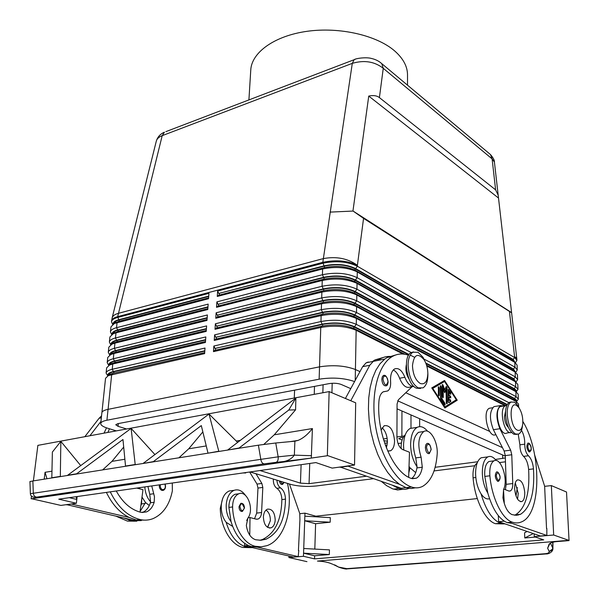 <?xml version="1.0" encoding="UTF-8"?>
<svg xmlns="http://www.w3.org/2000/svg" width="599" height="599" viewBox="0 0 599 599"><rect width="100%" height="100%" fill="white"/><g stroke="black" fill="none" stroke-linecap="round" stroke-linejoin="round"><path stroke-width="0.9" d="M415.721 472.633L409.963 467.759L408.81 472.985M527.861 443.148L529.119 443.282C530.894 445.222 531.568 447.49 531.141 450.104L529.838 451.886L529.029 451.878C526.626 448.951 526.236 446.038 527.861 443.148L528.423 443.073M484.187 457.374L481.184 457.763C477.478 460.01 475.621 465.423 475.599 474.004C475.906 481.806 477.725 488.417 481.057 493.823C483.857 497.949 486.688 499.581 489.555 498.735M496.159 460.534C493.351 456.88 490.581 455.667 487.841 456.887C484.164 459.134 482.33 464.562 482.33 473.173C482.652 481.004 484.479 487.638 487.803 493.067L484.801 476.415C484.306 468.59 485.684 463.619 488.926 461.5L491.232 461.2M522.852 421.441C541.526 451.683 541.788 513.59 521.834 521.759C518.824 523.174 515.612 523.294 512.205 522.133C502.127 519.063 491.764 497.881 489.877 475.801C489.368 467.954 490.731 462.967 493.95 460.848C500.831 456.595 508.611 479.679 503.609 489.361L502.943 497.717C504.658 506.874 507.66 512.497 511.95 514.593L516.368 515.32L520.524 514.294C530.497 507.787 534.825 492.648 533.492 468.875C532.855 462.817 531.171 458.445 528.43 455.757C526.004 453.196 524.784 449.332 524.754 444.173C524.844 438.917 523.758 434.282 521.497 430.277M511.531 432.426C504.485 435.758 498.353 408.623 505.474 405.703L506.881 405.381M510.071 432.538L506.971 432.98C499.918 437.352 493.239 409.529 500.607 406.474L502.381 406.197M477.141 463.079C473.959 465.296 472.604 470.215 473.068 477.837C474.85 499.723 485.235 520.688 495.463 523.706L503.594 523.945M491.15 407.979L489.353 408.263C481.888 411.318 488.522 438.97 495.68 434.604L495.86 434.575M505.616 411.011L504.425 416.837C504.77 421.748 506.103 425.275 508.431 427.424M516.825 434.41L513.875 434.26C509.128 431.048 506.35 424.436 505.541 414.418C505.466 408.031 506.747 404.003 509.367 402.326L511.224 401.959M522.47 425.649L522.425 425.964C521.931 430.224 520.688 432.92 518.697 434.065L515.522 434.028C510.782 430.808 508.004 424.189 507.188 414.164C507.113 407.769 508.386 403.741 511.007 402.064L514.384 402.169L517.356 404.894L519.43 408.436M517.379 430.164C509.652 427.02 508.776 400.724 516.473 405.366L518.786 407.485C521.796 412.075 523.114 417.548 522.74 423.92C522.021 429.086 520.231 431.168 517.379 430.164M496.489 471.975L497.814 472.079C500.614 475.621 500.846 478.698 498.525 481.296L497.657 481.319C494.999 478.257 494.609 475.142 496.489 471.975L497.17 471.892M524.761 492.685C524.836 497.38 523.9 500.33 521.946 501.528C518.06 501.79 515.619 497.499 514.623 488.657C514.571 483.992 515.499 481.072 517.424 479.904C521.317 479.627 523.766 483.887 524.761 492.685M517.566 499.199L518.247 493.396L515.29 482.929M383.293 375.58C385.382 374.502 386.991 376.591 388.13 381.855C387.867 384.333 387.246 385.651 386.25 385.816C383.772 386.16 382.297 383.996 381.81 379.309L382.289 376.786L383.293 375.58L384.303 375.393M421.554 431.857L418.469 432.328C412.921 437.24 412.015 445.768 415.751 457.913L417.061 466.831C412.951 460.766 410.802 453.308 410.615 444.443C410.817 435.623 412.996 429.925 417.151 427.357C420.618 425.717 424.099 427.02 427.589 431.265M409.963 467.759L409.027 466.366M403.771 449.999L403.539 445.469C403.763 436.678 405.965 431.003 410.15 428.435L414.149 427.821M408.555 355.274C402.88 353.23 397.496 353.627 392.405 356.472C378.583 364.177 370.721 392.592 375.139 423.441C379.466 454.282 395.437 481.596 411.483 486.98C415.429 488.32 419.143 488.11 422.624 486.358C430.966 481.416 435.81 470.851 437.143 454.648C438.311 442.099 430.037 427.634 423.763 431.527C418.252 436.446 417.361 444.997 421.104 457.187L422.295 467.213C421.352 472.828 419.36 476.497 416.312 478.219L411.476 478.481C393.311 473.053 376.427 433.841 378.912 401.45C379.287 396.59 380.709 393.393 383.173 391.866L387.695 390.952C389.912 389.432 390.885 386.348 390.608 381.683C390.234 375.251 391.529 371.021 394.501 368.984C398.477 367.457 401.936 370.227 404.872 377.273C407.372 383.517 410.427 386.617 414.021 386.557M393.303 369.935C395.887 371.245 397.983 374.023 399.593 378.254C402.685 385.621 406.257 388.534 410.3 386.991L412.898 386.535M401.105 448.569C401.001 442.032 402.386 437.45 405.253 434.837M425.904 363.346L423.036 357.289L418.065 352.294L412.883 352.227C409.821 354.226 408.226 358.487 408.091 365.001C408.72 376.262 412.075 383.884 418.162 387.867L423.036 387.853C426.189 385.801 427.806 381.458 427.888 374.824L427.843 373.312M413.52 351.92L411.124 352.579C402.55 356.412 406.646 384.476 416.387 388.182L420.603 388.474M427.843 373.364L427.836 372.967C427.649 367.936 426.383 363.503 424.062 359.677C417.72 352.459 413.857 354.473 412.471 365.712C412.966 374.45 415.564 380.372 420.281 383.495C424.931 384.865 427.454 381.488 427.843 373.364M426.847 443.545C428.914 442.788 430.359 444.78 431.19 449.497L429.311 453.615C427.124 453.877 425.807 451.833 425.365 447.468L425.769 444.937L426.847 443.545L427.761 443.41M386.415 447.977L387.418 442.055C387.239 435.765 385.479 431.003 382.132 427.776M381.106 430.045L384.184 425.724C390.031 424.893 393.498 429.985 394.569 440.991C394.441 445.948 393.139 449.19 390.66 450.733L387.658 450.972M114.387 430.284L114.551 431.213M159.297 484.868C159.102 487.728 159.993 489.585 161.955 490.439L163.34 490.356C165.376 489.286 165.975 487.182 165.152 484.037M116.258 490.993C122.735 502.643 130.934 509.756 140.847 512.325L146.433 511.92C150.064 510.341 152.64 507.128 154.168 502.291L154.467 496.721L151.749 485.939M172.287 483.019L172.355 490.91C169.517 504.867 163.085 514.107 153.067 518.622C148.919 520.246 144.629 520.561 140.203 519.565C127.759 516.36 117.778 507.121 110.261 491.846M147.931 486.485L149.75 494.287L150.574 501.857C147.159 497.964 145.235 492.992 144.801 486.927M139.11 487.736L139.163 488.694M149.301 505.511L145.505 502.524L141.993 497.103M139.837 488.874L139.739 487.646M240.791 503.37C242.999 503.115 244.227 504.65 244.474 507.989L242.445 511.381L241.404 511.434C239.825 510.76 239.023 509.172 239.001 506.664L240.791 503.37L241.622 503.272M246.721 520.524L247.829 518.18C254.62 509.584 247.252 489.81 238.694 493.808C234.688 495.792 232.659 500.172 232.607 506.956C233.033 526.004 243.561 543.952 255.354 546.303L261.224 546.82L266.922 545.667C284.196 539.976 293.517 509.809 287.49 483.408M245.463 495.395C242.101 490.633 238.305 488.949 234.082 490.334C229.544 492.445 226.924 497.23 226.227 504.695C225.973 511.464 227.59 517.139 231.079 521.722L228.885 507.405C228.938 500.644 230.974 496.272 234.995 494.287L237.758 493.935M251.49 547.658L242.992 547.464C231.147 545.142 220.627 527.352 220.26 508.454L222.596 498.742M232.756 490.506L229.177 490.978C224.625 493.089 221.989 497.866 221.286 505.301C221.024 512.055 222.633 517.708 226.13 522.276L232.629 526.401M267.693 527.427L270.359 520.553C270.366 515.627 268.914 512.13 266.008 510.078M263.388 516.892C263.71 512.826 265.08 510.251 267.476 509.15C272.178 508.753 274.754 512.377 275.211 520.022C274.904 524.118 273.526 526.723 271.085 527.831C266.398 528.206 263.83 524.559 263.388 516.892M156.257 141.342L156.361 140.922C157.065 138.661 159.012 136.909 162.202 135.651L352.294 63.359C364.259 59.87 374.577 61.525 383.255 68.323L492.101 158.892L494.407 162.044M498.196 195.259L511.613 312.82L363.556 218.373L352.961 210.983L368.744 96.08C373.267 95.099 376.823 95.608 379.407 97.607L495.62 189.861L498.196 195.259L494.43 162.202M380.328 62.461L381.743 63.629L383.255 68.323L379.407 97.607M495.62 189.861L492.101 158.892L490.499 154.564L489.166 153.449M411.251 352.549L356.278 324.336C346.14 320.091 334.369 319.155 320.952 321.528L213.858 346.02L215.041 348.438L322.15 324.134C334.429 321.977 345.219 322.831 354.511 326.702L409.065 354.496M213.858 346.02L213.469 351.635L320.764 327.488C334.205 325.152 346.005 326.081 356.158 330.281L403.105 354.054M404.991 354.301L354.473 328.679C345.174 324.823 334.377 323.969 322.082 326.118L214.914 350.31L213.469 351.635M515.469 362.769L516.915 360.328L514.616 357.513L357.378 266.241C347.465 261.553 335.942 260.558 322.794 263.261L217.639 291.047L217.265 296.453L322.614 268.981C335.365 266.353 346.746 267.244 356.749 271.654L514.788 362.335L517.094 365.12L517.274 369.935L514.968 367.18L357.161 277.674C347.203 273.069 335.627 272.081 322.434 274.724L216.89 301.874L216.516 307.317L322.247 280.489C335.223 277.906 346.724 278.827 356.749 283.252L515.14 372.039L517.454 374.764L517.633 379.609L515.32 376.913L356.944 289.19C346.941 284.675 335.32 283.701 322.067 286.277L216.142 312.783L215.767 318.264L321.88 292.087C335.081 289.557 346.701 290.508 356.742 294.94L515.499 381.803L517.813 384.468L517.993 389.35L515.679 386.714L356.719 300.81C346.679 296.385 335.006 295.419 321.7 297.928L215.385 323.774L215.004 329.3L321.513 303.79C334.848 301.319 346.544 302.27 356.615 306.658L515.911 391.664L518.18 394.247L518.36 399.159L516.038 396.583L356.502 312.528C346.409 308.186 334.684 307.235 321.326 309.676L214.622 334.856L214.24 340.427L321.139 315.591C334.527 313.187 346.274 314.131 356.39 318.421L516.218 401.54L518.539 404.085L518.644 406.901M214.622 334.856L215.805 337.267L322.517 312.281C334.751 310.057 345.488 310.926 354.743 314.879L514.556 398.477L516.443 400.027L516.48 401.682M516.51 401.63L518.36 399.159M516.51 401.697L514.616 400.132L354.705 316.841C345.443 312.903 334.699 312.042 322.457 314.25L215.677 339.124L214.24 340.427M215.385 323.774L216.561 326.185L322.883 300.526C335.066 298.25 345.765 299.126 354.975 303.161L514.197 388.609L516.061 390.159L516.166 391.806M516.226 391.843L517.993 389.35M516.106 391.776L514.256 390.249L354.93 305.108C345.72 301.087 335.013 300.211 322.824 302.48L216.434 328.027L215.004 329.3M216.142 312.783L217.31 315.194L323.243 288.875C335.38 286.532 346.027 287.415 355.2 291.533L513.852 378.808L515.844 382.005M515.979 382.087L517.633 379.609M514.197 388.609L515.679 386.714L515.499 381.803L513.905 380.432L355.072 293.42C345.885 289.354 335.253 288.486 323.183 290.807L217.19 317.021L215.767 318.264M216.89 301.874L218.058 304.277L323.602 277.315C335.687 274.911 346.297 275.81 355.424 280.01L513.5 369.066L515.522 372.256M515.732 372.398L517.274 369.935M513.852 378.808L515.32 376.913L515.14 372.039L513.56 370.684L355.11 281.77C345.93 277.711 335.41 276.865 323.542 279.231L217.931 306.096L216.516 307.317M217.639 291.047L218.8 293.458L323.962 265.851C336.002 263.388 346.559 264.301 355.649 268.577L513.156 359.393L515.192 362.582M513.5 369.066L514.968 367.18L514.788 362.335L513.208 361.002L355.132 270.209C345.975 266.166 335.567 265.342 323.902 267.753L218.672 295.255L217.265 296.453M107.872 375.813C107.296 373.971 109.138 372.533 113.391 371.5L204.821 350.759M101.927 412.479L105.536 378.291L108.322 375.603L204.618 353.627L205.015 348.041L112.23 369.261C108.374 370.182 106.33 371.447 106.09 373.057L107.783 375.858M204.686 352.616L113.211 373.259L110.126 374.233L107.955 375.768M106.09 373.057L106.644 367.846L109.542 365.031L112.777 363.997L205.42 342.478L205.816 336.93L113.316 358.756C109.475 359.7 107.431 360.995 107.191 362.65L107.738 357.476L110.763 354.533L113.855 353.53L206.213 331.412L206.61 325.908L114.394 348.326C110.56 349.299 108.524 350.625 108.277 352.317L108.823 347.18L111.976 344.111L114.933 343.137L206.999 320.428L207.396 314.969L115.465 337.971C111.646 338.967 109.61 340.329 109.362 342.066L109.902 336.96L113.189 333.763L116.004 332.827L207.786 309.533L208.175 304.12L116.535 327.69C112.724 328.716 110.688 330.109 110.441 331.876L110.972 326.814L114.387 323.482L208.557 298.721L208.946 293.345L117.591 317.485C113.788 318.533 111.758 319.963 111.504 321.768L112.649 324.433M110.441 331.876L111.669 334.571M109.362 342.066L110.695 344.777M108.277 352.317L109.722 355.065M107.191 362.65L108.748 365.42M108.928 365.323C108.456 363.473 110.306 362.036 114.476 360.995L205.622 339.655M205.487 341.497L114.297 362.739L111.332 363.69L109.115 365.225M109.984 354.915C109.61 353.058 111.466 351.606 115.547 350.565L206.408 328.634M206.281 330.468L115.375 352.294L112.537 353.215L110.276 354.765M111.04 344.575C110.755 342.718 112.612 341.258 116.618 340.21L207.194 317.702M207.067 319.522L116.438 341.932L113.728 342.823L111.421 344.373M112.088 334.309C111.886 332.445 113.75 330.985 117.674 329.929L207.973 306.853M207.846 308.657L117.501 331.636L112.575 334.047M113.144 324.111C113.009 322.247 114.873 320.787 118.729 319.724L208.752 296.093M208.617 297.883L118.557 321.416L113.713 323.797M396.927 436.933L404.145 435.982M383.832 440.639L387.411 441.321M387.396 442.833L384.708 443.335M402.116 440.04L398.702 438.685L401.33 437.502L403.254 437.33M407.507 85.17L407.515 74.875C407.485 66.482 403.239 58.537 394.778 51.035C376.876 35.348 339.723 26.708 307.107 31.305C274.439 35.835 251.647 52.465 250.771 69.948L248.914 99.913M267.521 527.322L270.344 520.778M412.142 386.662L398.395 399.795L397.077 403.988L396.927 436.873C397.257 443.335 399.166 447.565 402.655 449.564L409.491 452.23L408.668 477.238M332.737 564.221L332.093 564.003C328.215 562.274 323.325 561.3 317.448 561.076L568.743 540.313L553.671 535.012L551.342 485.594L544.641 486.343M42.095 496.818L42.072 497.237L45.097 496.683L36.404 497.342C34.255 497.544 34.398 497.462 36.846 497.095C34.884 497.05 33.709 495.8 33.312 493.329L32.87 480.967L258.394 445.184L275.75 442.998L278.161 456.827L260.812 459.351C261.329 462.233 262.504 463.731 264.331 463.843L275.899 462.376C277.689 461.747 278.438 459.905 278.161 456.827L294.349 455.143C291.923 458.46 288.448 460.586 283.919 461.507L311.3 458.078L312.401 428.562C307.901 434.35 303.124 438.296 298.07 440.4L294.895 441.193L294.349 455.143L311.495 455.704M263.822 444.391L274.252 434.807L295.584 409.813L288.763 410.053L239.098 448.007L227.785 450.044M51.814 471.203L45.045 472.311L46.977 478.728M32.87 480.967L29.957 481.589M258.394 445.184L260.812 459.351L30.377 493.696C30.616 496.099 32.301 497.305 35.423 497.305L35.408 497.305M551.342 485.594L566.519 492.019L569.05 540.605L555.528 541.706C551.462 542.365 549.261 543.323 548.946 544.581L547.636 548.235L549.867 543.555M549.201 551.537L552.907 548.774L552.712 547.928C552.473 549.964 551.26 551.065 549.088 551.215C549.53 552.563 548.28 553.394 545.337 553.708L546.61 553.536M545.779 553.963L347.749 568.84L338.585 567.073L334.721 564.887M178.914 457.793L188.707 448.808L202.844 431.916M154.924 454.574L131.114 428.397L135.202 464.502L125.528 466.044L122.967 439.516L76.605 473.809L67.694 475.224L131.114 428.397M237.638 442.399L209.021 414.029L218.785 451.234L208.19 453.151M102.631 469.901L111.961 461.365L123.694 447.094M145.505 502.524L140.084 511.539M141.813 498.48L141.484 503.946L140.855 505.721M275.75 442.998L294.895 441.193M136.767 488.073L142.981 489.69L140.001 512.108M227.972 449.774L295.876 398.006L295.584 409.813M276.925 480.166C277.187 483.782 278.378 486.351 280.497 487.856C283.589 490.094 285.251 493.853 285.491 499.132C285.034 519.88 278.528 533.245 265.978 539.227L260.909 540.261L255.683 539.766C250.726 538.104 247.619 533.327 246.339 525.45L247.829 518.18M259.809 540.283L262.272 539.587C274.851 533.619 281.38 520.276 281.867 499.573C281.627 494.302 279.965 490.559 276.873 488.327C274.349 486.41 273.174 483.326 273.346 479.065M207.95 452.949L201.309 425.597L153.329 461.627L143.236 463.454M143.408 463.199L209.021 414.029M345.406 398.477L362.642 366.678L366.214 362.769L368.325 362.013M350.767 400.746L369.748 365.285L373.289 361.369L384.813 359.048L380.013 363.765L375.88 370.197L372.548 378.179L370.137 387.508L368.744 397.916L368.422 409.095L369.201 420.7L371.066 432.373L373.948 443.724L377.767 454.409L382.394 464.075L387.673 472.431L393.431 479.237L399.496 484.299L347.547 466M514.459 515.222L515.522 514.781C525.563 508.281 529.935 493.179 528.64 469.466C528.019 463.424 526.334 459.059 523.578 456.378C521.152 453.832 519.932 449.984 519.91 444.832L518.232 434.268M106.397 492.393C112.14 504.313 119.71 512.662 129.114 517.431L136.34 520.029L145.752 520.134M503.894 405.95L500.39 405.598C495.979 410.285 495.815 417.997 499.895 428.727L510.655 450.141L511.771 454.761L512.759 483.565C512.804 487.481 512.003 489.945 510.355 490.955L508.731 490.993L503.744 489.046M495.845 406.324L493.935 406.624C489.495 411.311 489.308 418.993 493.389 429.685L504.163 451.01L505.271 455.614L506.192 484.321L505.399 489.69M226.13 522.276C230.465 536.172 237.316 544.454 246.683 547.119L252.508 547.636L293.36 557.033L298.205 556.621L257.443 547.172L251.625 546.647C242.273 543.982 235.429 535.671 231.079 521.722M51.814 477.957L52.375 452.065L60.843 441.358L60.327 476.4L51.626 477.777M487.803 493.067C492.61 509.39 499.057 519.236 507.151 522.613L512.085 523.391L546.842 535.461L540.373 536.008L498.638 521.684L498.293 515.589M504.201 521.16L498.638 521.684M295.876 398.006L288.763 410.053M60.843 441.358L80.73 465.603M311.3 458.078L327.346 455.742L329.136 391.596L37.872 445.364L33.394 480.885M42.072 497.237L31.133 498.832L31.47 496.152M31.133 498.832L327.346 455.742M327.908 455.689L354.533 465.041L332.175 468.111L315.883 462.585L58.769 499.169L76.387 503.28L60.866 505.414L31.769 498.765M76.088 496.706L76.807 499.461L77.129 496.556M76.387 503.28L76.807 499.461L69.274 497.672M84.833 436.693L99.052 418.304L101.545 415.841M136.37 520.029L133.884 520.329L66.601 504.628M354.533 465.041L355.694 402.827L329.136 391.596M306.95 561.652L288.913 557.534L303.461 556.291L314.512 558.874L543.742 539.879L534.271 536.667L553.671 535.012M314.512 558.874L314.61 555.79L329.33 554.539L329.45 549.875L303.73 548.497L304.696 520.756L330.184 522.201L315.606 523.728L304.696 520.756L304.854 516.181L330.304 517.641L330.184 522.201M315.606 523.728L314.819 549.096M535.446 537.063L524.776 537.969L524.582 532.781L527.083 531.448M315.823 516.81L315.845 516.196L477.283 498.57M515.507 494.4L516.331 494.31M329.33 554.539L303.566 553.169L303.73 548.497M314.61 555.79L303.566 553.169L303.461 556.291M304.854 516.181L304.958 513.141L315.845 516.196M299.777 513.717L304.958 513.141M288.913 557.534L288.973 556.029M298.429 550.518L299.927 519.752L299.777 513.575L289.452 484.007M298.205 556.621L298.804 550.488M524.776 537.969L533.252 533.567M534.271 536.667L534.158 533.874M546.528 528.46L544.633 486.178L534.772 455.382M518.592 514.481L518.232 515.088M150.574 501.857L150.342 502.793C148.807 507.615 146.223 510.82 142.584 512.4L142.188 512.549M546.842 535.461L546.835 528.43M353.088 211.058L330.094 212.106M126.599 428.981L118.04 426.316L115.757 424.766L117.861 423.658L329.3 383.585C333.793 382.926 337.761 383.218 341.198 384.453L350.752 388.624M397.055 408.847L505.286 456.131M395.467 355.05L387.119 357.528L384.813 359.048M89.91 435.758L100.961 421.382M116.176 516.256L127.415 521.1L136.819 521.197M123.993 518.053L131.226 520.643L141.267 520.598M399.496 484.299L406.032 487.631L401.143 488.23L340.097 467.025M347.54 466.262L340.09 467.28M505.414 524.013L500.45 523.241C492.318 519.887 485.849 510.078 481.057 493.823M402.753 489.323L397.534 489.967L392.6 488.829L386.542 485.624L381.443 481.476M372.496 361.526L374.907 359.947L383.285 357.461M392.263 485.183L398.829 488.499C402.378 489.69 405.763 489.638 408.982 488.357M391.918 356.57C387.785 356.038 383.854 356.824 380.118 358.913L378.194 360.149M383.33 438.977L387.156 438.408M401.42 443.05L398.043 443.545M387.156 445.147L385.434 445.394M294.274 398.028L294.588 390.166M331.928 392.772L332.19 383.263M505.346 457.936L495.306 459.478M366.191 476.235L309.062 483.655L300.443 483.131L260.018 470.537M419.637 418.716L419.659 426.645M477.703 461.762L435.144 467.287M354.578 381.556C344.148 377.984 332.34 377.19 319.14 379.189L106.922 420.228C103.013 421.022 100.954 422.115 100.737 423.53C100.707 425.193 103.043 426.765 107.73 428.248L116.326 430.883M250.127 471.945L290.732 484.404C298.369 486.373 306.928 486.897 316.407 485.961L373.334 478.691M434.043 470.934L474.76 465.73M499.431 462.578L505.474 461.799M502.456 447.625L397.691 400.813M352.961 210.983L511.381 312.461M368.744 96.08L498.316 197.895M528.707 450.096L529.119 451.916M107.865 432.441L109.475 428.779M208.722 296.475L119.253 319.933C115.884 320.854 114.087 322.112 113.862 323.707L113.862 323.707M503.497 489.608L504.321 503.624M417.061 466.831L416.926 467.916C416.065 473.06 414.276 476.594 411.565 478.511M207.95 307.227L118.205 330.139C114.828 331.037 113.024 332.265 112.799 333.83L112.792 333.942M517.304 487.474L515.994 495.95M207.172 318.069L117.149 340.412C113.758 341.288 111.953 342.493 111.736 344.021M252.508 547.636L244.654 545.824L244.692 543.413M411.483 486.98L406.032 487.631L408.076 488.2L411.431 488.499L415.302 487.811M206.385 328.993L116.086 350.767C112.687 351.62 110.875 352.789 110.665 354.286L110.628 354.593M205.592 340L115.008 361.19C111.601 362.021 109.789 363.166 109.58 364.626L111.332 363.69M106.495 427.843L104.054 433.144M204.798 351.096L113.93 371.694C110.516 372.503 108.696 373.619 108.486 375.041L108.441 375.506M66.579 504.837L71.775 503.916M406.324 364.858C405.313 369.927 406.227 374.645 409.057 379.002M284.173 482.39L282.533 484.411C280.946 484.681 279.89 483.513 279.374 480.915M129.114 517.431L71.753 504.133M508.865 402.648L424.114 359.153M218.8 293.458L324.448 266.121C336.046 263.755 346.215 264.631 354.975 268.749L512.542 359.505L514.601 362.178M219.212 295.112L219.309 293.697M218.058 304.277L324.096 277.584C335.732 275.27 345.952 276.139 354.75 280.175L512.886 369.179L514.953 371.874M218.47 305.954L218.568 304.517M217.31 315.194L323.737 289.137C335.425 286.884 345.683 287.737 354.518 291.698L513.238 378.912L515.305 381.638M217.729 316.886L217.826 315.426M216.561 326.185L323.378 300.788C335.111 298.594 345.413 299.433 354.286 303.319L513.59 388.714L515.664 391.454M216.98 327.9L217.078 326.418M215.805 337.267L323.018 312.536C334.796 310.394 345.144 311.233 354.054 315.037L513.942 398.582L516.024 401.315M216.224 338.997L216.321 337.492M505.945 405.508L426.57 365.248M426.81 366.049L505.204 405.748M444.87 408.001L431.752 387.912L444.548 380.455L457.247 400.207L444.87 408.001M410.225 355.087L414.553 357.289M425.784 363.009L507.301 404.542M215.041 348.438L322.651 324.381C334.474 322.307 344.867 323.131 353.822 326.852L408.825 354.84M425.994 363.578L507.128 404.872M215.46 350.183L215.565 348.655M248.465 472.184L244.085 472.806M448.202 401.517L448.292 389.447L450.725 392.734L450.733 394.314L449.04 392.173L449.085 395.362L450.53 396.066L450.785 397.893L449.108 397.189L449.153 400.387L450.358 399.638L450.845 401.465L448.921 402.663L448.202 401.517M448.576 402.58L450.193 401.57L450.044 399.833M449.153 400.387L448.494 400.499L448.449 397.302L449.108 397.189M450.306 397.766L449.879 396.171L448.426 395.475L448.381 392.285L449.04 392.173M449.085 395.362L448.426 395.475M450.283 394.105L450.074 392.847L448.089 389.769M439.314 395.205L439.06 395.902L438.318 394.734L438.498 386.722L439.247 387.89L439.314 395.205L438.655 395.318L438.296 387.036M438.61 395.699L438.655 395.318M444.862 406.931L456.296 399.75L444.555 381.503L432.763 388.407L444.862 406.931L444.241 407.028M432.763 388.407L432.141 388.511M444.555 381.503L432.134 388.504M444.728 407.777L456.595 400.312L456.251 399.78M457.247 400.207L456.595 400.312M444.495 381.518L444.016 380.762M440.587 398.702L440.46 385.606L441.201 386.774L441.321 397.714L445.064 403.464L445.064 405.074L444.593 404.834L440.587 398.702M444.615 404.872L444.398 403.576L440.654 397.826L440.258 385.928M441.321 397.714L440.654 397.826M442.571 397.586L442.519 388.496L443.178 388.384L443.275 397.1L443.028 397.788L442.294 396.628L442.167 385.142L442.406 384.461L443.043 385.03L444.653 389.717L446.322 386.392L447.056 387.546L447.251 403.172L446.996 403.868L446.27 402.715L446.113 389.814L444.69 392.779L443.178 388.384M444.443 392.046L445.454 389.927L446.113 389.814M446.547 403.659L446.105 386.699M444.653 389.717L443.994 389.829L442.204 384.783M359.962 371.62L355.417 369.523C345.114 365.637 333.149 364.746 319.529 366.85L108.052 409.349C104.151 410.165 102.092 411.303 101.875 412.756L100.737 423.53M489.712 431.437L405.8 392.749M255.953 473.727L261.868 483.438L262.811 487.429L261.576 512.527C261.306 515.934 260.138 518.113 258.079 519.048L256.147 519.146L250.023 517.551L249.753 535.169M249.648 472.012L257.031 484.089L257.974 488.065L256.701 513.088L254.545 518.727M248.106 517.768L250.023 517.551M244.654 545.824L248.233 545.487M245.732 472.978L242.894 472.97M408.937 468.957L409.828 468.845M529.651 451.099C527.345 447.625 527.247 445.177 529.359 443.769C531.65 447.221 531.747 449.669 529.651 451.099M484.801 476.415L489.877 475.801M473.068 477.837L475.823 477.508M498.076 472.626C500.592 476.227 500.667 478.848 498.308 480.488C495.785 476.871 495.702 474.251 498.076 472.626M387.987 381.713C387.86 379.032 387.044 377.213 385.539 376.247C384.026 375.798 383.18 376.846 383.008 379.399C384.625 385.726 386.288 386.497 387.987 381.713M415.751 457.913L421.104 457.187M399.593 378.254L404.872 377.273M426.847 445.416L426.51 447.543C428.075 453.645 429.595 454.259 431.07 449.392C430.239 444.465 428.832 443.14 426.847 445.416M115.495 430.629L115.585 431.018M160.337 484.718C160.053 487.227 160.787 488.881 162.524 489.675C165.054 489.435 165.856 487.564 164.927 484.067M153.569 493.763L149.75 494.287M244.325 507.9C242.617 511.89 241.15 511.494 239.922 506.717C240.169 504.687 240.97 503.744 242.318 503.909L244.325 507.9M232.607 506.956L228.885 507.405M221.263 508.334L220.26 508.454M355.649 268.577L357.378 266.241L357.401 265.297C347.66 258.371 336.241 256.155 323.146 258.648L118.243 313.367C114.843 314.31 112.822 315.8 112.163 317.822L111.594 320.929C111.848 319.117 113.877 317.687 117.674 316.646L162.202 135.651L164.47 132.177C160.442 133.862 157.739 136.759 156.376 140.862M355.319 59.256L354.121 59.713L352.294 63.359L322.824 262.31C335.964 259.607 347.487 260.602 357.401 265.297L363.556 218.373M118.729 319.724L117.674 316.646L322.824 262.31L323.962 265.851M509.472 311.742L514.586 356.712L516.885 359.527L516.915 360.328M516.772 358.037L514.586 356.712L514.616 357.513L513.156 359.393M381.713 63.606C378.987 61.113 375.588 59.406 371.522 58.485C366.288 56.883 355.417 58.417 354.129 59.713L165.863 131.645M354.705 316.841L356.39 318.421L356.278 324.336L354.511 326.702M322.457 314.25L321.139 315.591L320.952 321.528L322.15 324.134M355.214 380.387L356.158 330.281L354.473 328.679M322.082 326.118L320.764 327.488L319.14 379.189M514.556 398.477L516.038 396.583L515.859 391.634L514.256 390.249M354.93 305.108L356.615 306.658L356.502 312.528L354.743 314.879M322.824 302.48L321.513 303.79L321.326 309.676L322.517 312.281M514.616 400.132L516.218 401.54L516.293 403.644M355.162 293.465L356.832 294.993L356.719 300.81L354.975 303.161M323.183 290.807L321.88 292.087L321.7 297.928L322.883 300.526M355.387 281.919L357.056 283.417L356.944 289.19L355.2 291.533M323.542 279.231L322.247 280.489L322.067 286.277L323.243 288.875M355.611 270.471L357.274 271.946L357.161 277.674L355.424 280.01M323.902 267.753L322.614 268.981L322.434 274.724L323.602 277.315M113.391 371.5L112.23 369.261L112.777 363.997L114.297 362.739M108.075 409.342L111.684 374.54L113.211 373.259M117.674 329.929L116.535 327.69L117.06 322.584L118.557 321.416M116.618 340.21L115.465 337.971L116.004 332.827L117.501 331.636M115.547 350.565L114.394 348.326L114.933 343.137L116.438 341.932M114.476 360.995L113.316 358.756L113.855 353.53L115.375 352.294M322.854 392.749L323.093 384.76M314.497 386.392L314.235 394.344M410.989 428.307L410.989 414.935M401.951 410.989L401.877 436.184M275.899 462.376L283.919 461.507M312.401 428.562L274.252 434.807M45.045 472.311L44.206 479.17M36.846 497.095L264.331 463.843M552.742 542.17L552.712 547.928L550.421 543.143M547.636 548.235L549.088 551.215M545.337 553.708L346.769 568.661M206.251 445.933L188.707 448.808M155.328 454.267L154.737 454.364M240.319 440.362L236.32 441.014M124.869 459.253L111.961 461.365M145.265 503.452L141.484 503.946M280.497 487.856L276.873 488.327M285.491 499.132L281.867 499.573M383.345 391.768L385.823 391.327M369.748 365.285L362.642 366.678M528.64 469.466L533.492 468.875M140.203 519.565L136.34 520.029M510.655 450.141L504.163 451.01M511.771 454.761L505.271 455.614M519.91 444.832L524.754 444.173M255.354 546.303L251.625 546.647M99.052 418.304L101.336 417.855M507.151 522.613L512.205 522.133M154.168 502.291L150.342 502.793M131.226 520.643L127.415 521.1M499.895 428.727L493.389 429.685M495.463 523.706L500.45 523.241M393.461 489.143L398.829 488.499M502.621 454.963L502.733 458.512M301.117 464.689L300.443 483.131M309.743 463.461L309.062 483.655M118.31 423.568L118.04 426.316M416.926 467.916L422.295 467.213M119.119 321.266L119.253 319.933M118.063 331.494L118.205 330.139M117.007 341.789L117.149 340.412M115.936 352.16L116.086 350.767M114.866 362.612L115.008 361.19M284.008 482.337L282.077 483.767L280.302 481.199M246.683 547.119L242.992 547.464M523.578 456.378L528.43 455.757M113.78 373.132L113.93 371.694M512.759 483.565L506.192 484.321M512.587 360.643L512.542 359.505M354.945 270.112L354.975 268.749M324.403 267.626L324.448 266.121M512.931 370.332L512.886 369.179M354.72 281.567L354.75 280.175M324.052 279.112L324.096 277.584M513.276 380.088L513.238 378.912M354.488 293.113L354.518 291.698M323.692 290.687L323.737 289.137M513.628 389.912L513.59 388.714M354.256 304.764L354.286 303.319M323.333 302.36L323.378 300.788M513.979 399.803L513.942 398.582M354.024 316.504L354.054 315.037M322.966 314.131L323.018 312.536M353.792 328.349L353.822 326.852M322.599 326.006L322.651 324.381M450.845 401.465L450.193 401.57M450.53 396.066L449.879 396.171M450.725 392.734L450.074 392.847M448.763 389.687L448.112 389.807M439.247 387.89L438.58 388.002M445.064 403.464L444.398 403.576M441.201 386.774L440.542 386.887M443.275 397.1L442.616 397.212M447.251 403.172L446.592 403.284M447.056 387.546L446.397 387.658M443.043 385.03L442.384 385.142M106.922 420.228L108.052 409.349M257.031 484.089L261.868 483.438M257.974 488.065L262.811 487.429M256.701 513.088L261.576 512.527M488.926 461.5L493.95 460.848M500.607 406.474L505.474 405.703M489.353 408.263L492.625 407.747M520.479 501.677L521.946 501.528M418.469 432.328L423.763 431.527M424.062 359.677L423.036 357.289M427.836 372.967L427.881 374.308M238.694 493.808L234.995 494.287M156.361 140.915L112.163 317.822M511.613 312.82L516.885 359.527M381.743 63.629L490.499 154.564C493.299 157.941 494.587 160.405 494.4 161.977M514.751 400.207L516.368 401.622M514.309 390.278L515.911 391.664M355.072 293.42L356.742 294.94M355.11 281.77L356.749 283.252M355.132 270.209L356.749 271.654M110.126 374.233L108.322 375.603M111.594 320.929L111.504 321.768M112.537 353.215L110.763 354.533M113.728 342.823L111.976 344.111M114.918 332.497L113.189 333.763M116.101 322.24L114.387 323.482M333.344 564.498L338.585 567.073M290.29 441.62L298.07 440.4M29.95 481.476L30.377 493.621M552.944 542.117L552.907 548.706M262.272 539.587L265.978 539.227M373.289 361.369L366.214 362.769M347.263 568.878C346.372 569.305 343.616 568.773 338.989 567.268M515.522 514.781L520.524 514.294M552.907 548.774C552.989 552.023 548.107 554.277 546.191 553.925M146.433 511.92L142.584 512.4M374.907 359.947L380.118 358.913M387.119 357.528L392.405 356.472M510.355 490.955L509.075 491.098M416.312 478.219L412.299 478.721M258.079 519.048L256.544 519.221M500.39 405.598L493.935 406.624M509.367 402.326L511.007 402.064M271.085 527.831L269.31 528.019M411.124 352.579L412.883 352.227M487.841 456.887L481.184 457.763M229.177 490.978L234.082 490.334M388.122 451.092L390.66 450.733M417.151 427.357L410.15 428.435M518.786 407.485L517.356 404.894"/></g></svg>
